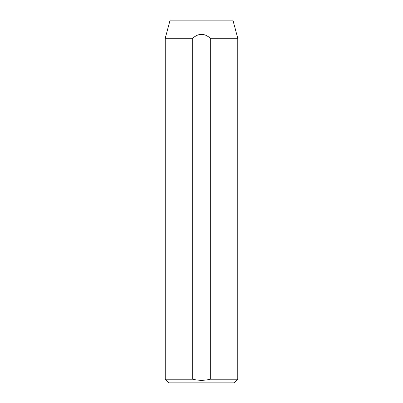 <?xml version="1.0" encoding="UTF-8"?>
<svg xmlns="http://www.w3.org/2000/svg" width="403" height="403" viewBox="0 0 403 403"><rect width="100%" height="100%" fill="white"/><g stroke="black" fill="none" stroke-linecap="round" stroke-linejoin="round"><path stroke-width="0.6" d="M237.77 379.223L234.143 382.85L168.857 382.85L165.23 379.223L192.684 379.223C198.568 380.664 204.447 380.664 210.316 379.223L237.77 379.223L237.77 38.285L210.316 38.285L210.316 379.223M237.77 38.285L232.909 20.15L170.091 20.15L165.23 38.285L192.684 38.285C198.553 33.056 204.432 33.056 210.316 38.285M165.23 379.223L165.23 38.285M192.684 38.285L192.684 379.223"/></g></svg>
